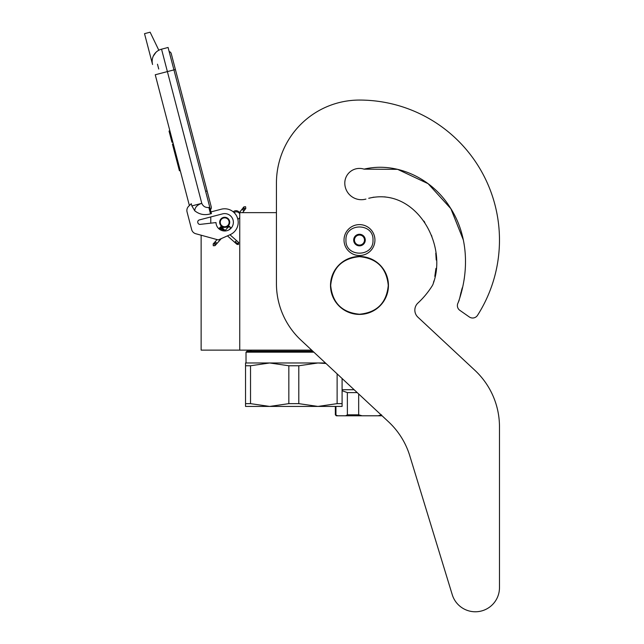 <?xml version="1.0" encoding="UTF-8"?>
<svg xmlns="http://www.w3.org/2000/svg" width="644" height="644" viewBox="0 0 644 644"><rect width="100%" height="100%" fill="white"/><g stroke="black" fill="none" stroke-linecap="round" stroke-linejoin="round"><path stroke-width="0.97" d="M311.672 350.135L239.745 350.135L239.745 212.641L276.437 212.641L276.437 183.097L276.437 283.69A77.248 77.248 0 0 0 301.006 340.185L388.59 421.86A77.248 77.248 0 0 1 409.777 455.767L452.257 594.718A24.142 24.142 0 0 0 499.478 587.658L499.478 426.835A77.248 77.248 0 0 0 474.918 370.34L417.916 317.186A9.652 9.652 0 0 1 417.932 303.05A85.934 85.934 0 0 0 432.204 285.839A9.652 9.652 0 0 0 433.307 283.376L433.911 280.937L433.307 283.376C447.91 243.215 414.857 186.865 368.714 198.288L373.898 197.145L368.714 198.288M201.129 235.205L201.129 350.135L239.745 350.135M224.684 227.219A4.927 4.927 0 0 1 219.765 222.301A4.927 4.927 0 0 1 224.684 217.374A4.927 4.927 0 0 1 229.61 222.301A4.927 4.927 0 0 1 224.684 227.219M238.731 212.641L239.745 212.641M210.781 223.162L210.781 216.948M345.957 240.067C345.12 222.623 373.834 222.623 372.997 240.067C373.834 257.503 345.12 257.503 345.957 240.067M344.025 240.067A15.448 15.448 0 0 1 359.473 224.611A15.448 15.448 0 0 1 374.929 240.067A15.448 15.448 0 0 1 359.473 255.515A15.448 15.448 0 0 1 344.025 240.067A15.448 15.448 0 0 1 359.473 224.611A15.448 15.448 0 0 1 374.929 240.067A15.448 15.448 0 0 1 359.473 255.515A15.448 15.448 0 0 1 344.025 240.067M365.269 240.067A5.796 5.796 0 0 1 359.473 245.855A5.796 5.796 0 0 1 353.685 240.067A5.796 5.796 0 0 1 359.473 234.271A5.796 5.796 0 0 1 365.269 240.067M354.264 240.687L353.902 240.067L354.603 238.844A5.023 5.023 0 0 1 355.987 236.453L356.687 235.237L358.096 235.237A5.023 5.023 0 0 1 360.857 235.237L362.266 235.237L362.966 236.453A5.023 5.023 0 0 1 364.343 238.844L365.051 240.067L364.689 240.695M354.264 239.439L354.603 238.844A5.023 5.023 0 0 0 355.987 243.674L356.325 244.261M356.687 244.889L355.987 243.674A5.023 5.023 0 0 0 358.096 244.889L356.687 244.889M357.412 244.889L358.096 244.889A5.023 5.023 0 0 0 360.857 244.889L361.542 244.889M362.266 244.889L360.857 244.889A5.023 5.023 0 0 0 362.966 243.674L362.266 244.889M362.628 244.269L362.966 243.674A5.023 5.023 0 0 0 364.343 238.844L364.689 239.439M356.325 235.865L355.987 236.453A5.023 5.023 0 0 1 358.096 235.237L357.412 235.237M361.542 235.237L360.857 235.237A5.023 5.023 0 0 1 362.966 236.453L362.628 235.865M213.269 245.742L215.04 245.638L214.935 243.867L213.164 243.971L213.269 245.742M229.908 227.034C228.725 225.923 228.757 225.891 229.997 226.929C231.18 228.04 231.148 228.073 229.908 227.034C228.725 225.923 228.757 225.891 229.997 226.929C231.18 228.04 231.148 228.073 229.908 227.034C228.725 225.923 228.757 225.891 229.997 226.929C231.18 228.04 231.148 228.073 229.908 227.034C228.725 225.923 228.757 225.891 229.997 226.929C231.18 228.04 231.148 228.073 229.908 227.034L220.272 227.364M223.315 228.837L220.538 227.05M222.663 228.25L220.723 226.809M221.979 227.646L220.828 226.664M221.278 227.018L220.836 226.64M222.566 228.161L220.248 227.187M224.78 230.133L219.652 227.855L220.353 227.276M229.997 226.929L219.733 227.767M224.305 229.715L219.467 228.073M224.764 230.125L219.274 228.322M219.411 228.145L225.094 230.415L219.177 228.467M225.255 230.56L219.169 228.491L219.652 227.855M225.263 230.56L219.242 228.37M227.445 235.865L236.984 244.35L238.393 244.519L238.65 242.466L238.216 242.088L237.958 244.14L235.285 241.758L235.978 241.178M239.745 217.463A3.864 3.864 0 0 1 237.845 219.218L237.04 216.803M235.253 213.864L234.062 212.56A3.864 3.864 0 0 1 239.745 213.872M158.827 50.24L150.124 32.2L144.522 33.665L152.564 64.497A12.55 12.55 120.3 0 1 161.539 49.177L168.084 47.471L173.936 69.89L167.392 71.597L201.773 203.327C203.142 206.402 205.5 207.787 208.841 207.473L210.508 213.864L211.441 213.615L173.936 69.89L175.401 69.512L171.256 53.629A2.882 2.882 0 0 0 169.147 51.552A2.882 2.882 0 0 1 171.256 53.629A2.882 2.882 0 0 0 169.147 51.552M159.921 73.553L155.244 74.768L189.384 205.565L188.587 206.346A5.796 5.796 0 0 0 187.058 211.932L191.662 229.594A5.796 5.796 0 0 0 195.736 233.724L218.308 239.93L230.182 234.649A13.516 13.516 0 0 0 237.443 217.833A13.516 13.516 0 0 0 221.27 209.219L210.999 211.9M221.27 209.219L220.715 209.364M197.805 222.526A2.125 2.125 0 0 1 199.318 219.934L222.494 213.888A8.686 8.686 0 0 1 233.233 220.739A8.686 8.686 0 0 1 225.601 230.938A8.686 8.686 0 0 1 215.998 222.566L200.171 224.378A2.125 2.125 0 0 1 197.877 222.8L197.805 222.526M187.058 211.932L191.662 229.594M210.508 213.864C204.671 215.507 199.423 214.492 194.754 210.805L191.856 205.919L191.276 203.697L188.587 206.346M155.945 52.341L153.304 56.084M237.386 217.672L237.531 218.091M191.856 205.919L201.773 203.327C197.241 204.848 194.907 207.336 194.754 210.805M239.391 212.641A3.864 3.864 0 0 0 233.265 211.852A3.864 3.864 0 0 1 239.391 212.641L243.818 206.925L245.581 206.7L245.815 208.455L244.052 208.688L243.818 206.925M173.292 143.902L172.447 144.127L174.242 150.986L175.079 150.76M178.525 163.954L177.68 164.172L174.242 150.986M180.248 170.547L179.402 170.773L177.68 164.172M173.413 144.361L172.568 144.586M169.879 130.829L169.034 131.046L171.964 142.26L172.801 142.034M157.482 64.207L158.738 69.013M205.629 191.349L207.102 190.962L211.248 206.845A2.882 2.882 0 0 1 210.419 209.686A2.882 2.882 0 0 0 211.248 206.845A2.882 2.882 0 0 1 210.419 209.686M228.354 224.804A4.444 4.444 0 0 0 227.195 218.63A4.444 4.444 0 0 0 221.021 219.789A4.444 4.444 0 0 0 222.18 225.964A4.444 4.444 0 0 0 228.354 224.804M228.668 225.022A4.83 4.83 0 0 0 227.413 218.316A4.83 4.83 0 0 0 220.699 219.572A4.83 4.83 0 0 0 221.963 226.286A4.83 4.83 0 0 0 228.668 225.022M228.829 225.134A5.023 5.023 0 0 0 227.517 218.155A5.023 5.023 0 0 0 220.538 219.467A5.023 5.023 0 0 0 221.85 226.438A5.023 5.023 0 0 0 228.829 225.134M342.093 378.503L342.093 406.428L317.959 406.428L298.8 403.643L288.842 403.643L288.842 365.768L269.683 362.974L317.959 362.974L298.8 365.768L288.842 365.768M312.815 351.197L246.99 351.197L246.024 352.163L313.845 352.163M245.541 362.974L269.683 362.974L250.524 365.768L245.541 365.768L245.541 362.974M325.445 362.974L317.959 362.974L326.001 363.49M342.093 403.643L337.118 403.643L317.959 406.428L245.541 406.428L245.541 365.768L245.541 403.643L250.524 403.643L250.524 365.768M337.118 403.643L337.118 373.858M288.842 403.643L269.683 406.428L250.524 403.643M298.8 403.643L298.8 365.768M347.358 392.607L347.382 414.825L345.675 415.791L382.085 415.791M347.382 414.825L358.676 414.825L362.073 415.791M345.675 415.791L336.305 415.791L335.339 414.825L337.657 415.791M378.117 415.791L381.522 414.825M358.676 393.959L358.676 414.825M357.235 392.623L347.382 392.623L342.093 390.699M335.951 406.428L335.951 414.825M342.093 389.725L354.128 389.725M463.366 240.051L450.889 208.712L428.131 183.693L397.638 169.34L364.045 169.147A14.675 14.675 0 0 0 344.798 183.097A16.607 16.607 0 0 0 365.921 199.077A16.607 16.607 0 0 1 344.798 183.097M463.35 239.979L450.856 208.664L428.099 183.677L397.622 169.34L364.045 169.147C396.978 161.338 432.084 178.742 449.77 206.949C468.413 235.004 469.524 271.543 458.126 302.752L459.204 300.12L458.126 302.752A5.796 5.796 0 0 0 459.848 310.344L469.315 316.969A5.796 5.796 0 0 0 477.518 315.343A140.006 140.006 0 0 0 359.473 100.062A83.036 83.036 0 0 0 276.437 183.097M459.808 297.689L461.152 291.78L459.808 297.689M461.434 290.766L462.287 287.763L461.434 290.766M463.865 281.05L464.348 278.127L463.865 281.05M434.813 276.381L435.956 268.411L434.813 276.381M436.23 260.031L435.779 253.173L436.23 260.031M431.883 236.469L431.44 235.277L431.883 236.469M424.79 222.381L423.913 221.093L424.79 222.381M385.49 196.967L384.396 196.855L385.49 196.967M459.848 310.344L469.315 316.969M417.916 317.186A9.652 9.652 0 0 1 417.932 303.05M499.478 587.658L499.478 426.835M409.777 455.767L452.257 594.718M330.686 285.445C332.393 267.96 341.988 258.365 359.473 256.658C376.957 258.365 386.553 267.96 388.268 285.445C386.553 302.93 376.957 312.525 359.473 314.232C341.988 312.525 332.393 302.93 330.686 285.445M330.509 285.445A28.964 28.964 0 0 1 359.473 256.481A28.964 28.964 0 0 1 388.445 285.445A28.964 28.964 0 0 1 359.473 314.409A28.964 28.964 0 0 1 330.509 285.445A28.964 28.964 0 0 1 359.473 256.481A28.964 28.964 0 0 1 388.445 285.445A28.964 28.964 0 0 0 359.473 256.481A28.964 28.964 0 0 0 330.509 285.445M215.04 245.638L215.313 243.44L213.542 243.545L217.06 239.584M216.086 242.571C217.261 243.682 217.237 243.722 215.99 242.675C214.814 241.564 214.846 241.532 216.086 242.571M234.794 242.402L235.285 241.758M236.549 243.963L237.958 244.14M234.046 212.544A3.864 3.864 0 0 1 235.35 211.932M152.564 64.497A12.55 12.55 120.3 0 1 161.539 49.177L167.392 71.597L155.244 74.768M208.841 207.473L209.775 207.231M242.595 212.641L245.461 208.914L243.706 209.139L243.472 207.384M242.997 210.065C244.309 211.007 244.334 210.974 243.078 209.944C241.766 208.994 241.742 209.034 242.997 210.065M213.164 243.971L213.542 243.545M215.418 245.211L221.303 238.594M229.192 229.731L230.89 227.815M225.167 230.48L229.014 226.149M220.836 226.624L225.674 230.93M229.964 234.746L238.216 242.088M219.169 228.499L221.085 230.206M211.248 206.845L171.256 53.629M245.461 208.914L245.815 208.455M251.611 350.135L249.888 351.197L251.611 350.135M246.024 352.163L246.024 362.974L246.024 352.163L246.99 351.197M335.339 414.825L335.339 406.428"/></g></svg>
